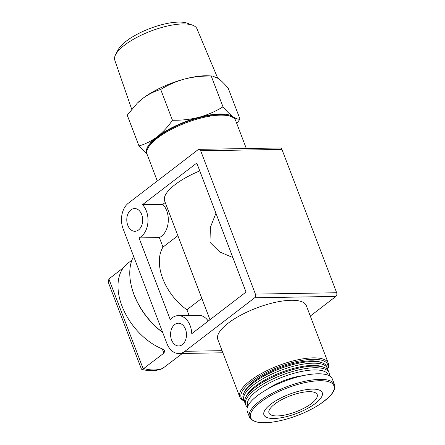 <?xml version="1.0" encoding="UTF-8"?>
<svg xmlns="http://www.w3.org/2000/svg" width="445" height="445" viewBox="0 0 445 445"><rect width="100%" height="100%" fill="white"/><g stroke="black" fill="none" stroke-linecap="round" stroke-linejoin="round"><path stroke-width="0.67" d="M235.171 119.594A47.281 15.547 159.1 0 0 232.924 116.69C229.987 114.493 226.672 111.206 222.984 106.822C215.641 111.395 207.698 114.871 199.143 117.258C190.516 119.432 181.621 120.428 172.46 120.239C167.932 126.786 162.826 132.31 157.141 136.815C151.372 141.098 145.32 144.136 138.974 145.938L146.906 154.198M236.757 123.46L240.016 119.104C238.147 119.477 235.778 118.67 232.924 116.69A47.281 15.547 159.1 0 0 199.143 117.258A47.281 15.547 159.1 0 0 157.141 136.815A47.281 15.547 159.1 0 0 146.833 153.33M108.88 278.959L108.341 282.403L141.449 369.105L143.229 368.905L108.88 278.959L123.315 267.818M143.229 368.905L163.893 353.119L164.911 350.81L162.753 349.091A52.799 33.492 -127.5 0 1 121.975 306.021A52.799 33.492 -127.5 0 1 127.548 263.49L131.909 260.147M141.727 369.35C149.114 371.319 155.95 371.108 162.253 368.727L182.355 353.469M145.014 286.163L123.12 228.83A18.951 13.261 89 0 1 128.36 203.187L198.108 149.665A2.709 1.897 89 0 1 198.976 149.348A2.709 1.897 89 0 1 200.684 150.783L255.419 294.117A2.709 1.897 89 0 1 254.668 297.783L184.92 351.3A18.951 13.261 89 0 1 178.851 353.53A18.951 13.261 89 0 1 166.908 343.495L145.014 286.163M199.772 170.897A47.654 15.67 159.1 0 0 164.644 201.023L209.968 319.721M189.092 315.444L186.917 309.759A45.49 28.853 52.5 0 1 162.992 247.103L177.878 235.678M186.917 309.759L201.802 298.339M232.869 257.566L219.719 251.959L209.99 242.33L210.363 227.395L215.942 213.233M162.992 247.103L159.355 237.569A18.951 13.261 89 0 0 168.171 222.589A18.951 13.261 89 0 0 162.82 204.338L165.212 202.508M178.211 315.627A18.951 13.261 89 0 1 191.773 333.683L246.035 292.048L196.773 163.048L142.511 204.683A18.951 13.261 89 0 1 147.862 222.928A18.951 13.261 89 0 1 139.04 237.914L170.246 319.632A18.951 13.261 89 0 1 178.211 315.627L198.52 315.282A18.951 13.261 89 0 1 208.249 321.04M198.976 149.348L280.216 147.979A2.709 1.897 89 0 1 281.924 149.414L336.659 292.749A2.709 1.897 89 0 1 335.908 296.409L310.304 316.056M239.794 397.057L217.805 339.485A47.387 15.581 -20.9 0 1 228.224 323.153A47.387 15.581 -20.9 0 1 274.927 302.428A47.387 15.581 -20.9 0 1 306.344 305.676L328.327 363.253A47.387 15.581 159.1 0 0 296.915 359.999A47.387 15.581 159.1 0 0 250.207 380.725A47.387 15.581 159.1 0 0 239.794 397.057A47.387 15.581 159.1 0 0 244.283 400.99M182.361 344.614A11.37 7.954 89 0 1 178.723 345.949A11.37 7.954 89 0 1 170.574 334.712A11.37 7.954 89 0 1 178.339 323.209A11.37 7.954 89 0 1 186.216 331.753A11.37 7.954 89 0 1 182.361 344.614M138.573 229.943A11.37 7.954 89 0 1 134.935 231.278A11.37 7.954 89 0 1 126.786 220.041A11.37 7.954 89 0 1 134.551 208.538A11.37 7.954 89 0 1 142.428 217.088A11.37 7.954 89 0 1 138.573 229.943M162.82 204.338L142.511 204.683M159.355 237.569L139.04 237.914M327.598 369.178A47.387 15.581 159.1 0 0 328.327 363.253M274.665 404.116A25.793 8.483 159.1 0 0 268.997 413.005A25.793 8.483 159.1 0 0 296.114 411.725A25.793 8.483 159.1 0 0 317.185 394.604A25.793 8.483 159.1 0 0 300.086 392.835A25.793 8.483 159.1 0 0 274.665 404.116M327.559 368.988A46.302 15.225 159.1 0 0 302.494 360.339A46.302 15.225 159.1 0 0 251.347 381.671A46.302 15.225 159.1 0 0 244.188 400.828M327.665 369.801A44.678 14.691 159.1 0 0 327.348 368.276L326.708 366.608A44.678 14.691 159.1 0 0 322.275 362.825L320.372 362.108A43.054 14.157 159.1 0 0 253.667 381.626A43.054 14.157 159.1 0 0 244.961 390.905L244.021 392.707A44.678 14.691 159.1 0 0 243.231 398.481L243.871 400.155A44.678 14.691 159.1 0 0 244.65 401.501M322.275 362.825A44.678 14.691 159.1 0 0 253.055 383.084A44.678 14.691 159.1 0 0 244.021 392.707M327.348 368.276A44.678 14.691 159.1 0 0 297.733 365.212A44.678 14.691 159.1 0 0 253.695 384.753A44.678 14.691 159.1 0 0 243.871 400.155M329.3 375.814A44.678 14.691 159.1 0 0 329.083 372.815L328.443 371.147A44.678 14.691 159.1 0 0 324.005 367.364L322.102 366.647A43.054 14.157 159.1 0 0 255.402 386.165A43.054 14.157 159.1 0 0 246.697 395.444L245.751 397.246A44.678 14.691 159.1 0 0 244.967 403.02L245.607 404.694A44.678 14.691 159.1 0 0 247.442 407.075M324.005 367.364A44.678 14.691 159.1 0 0 254.79 387.623A44.678 14.691 159.1 0 0 245.751 397.246M329.083 372.815A44.678 14.691 159.1 0 0 299.463 369.751A44.678 14.691 159.1 0 0 255.424 389.292A44.678 14.691 159.1 0 0 245.607 404.694M328.265 375.319A43.054 14.157 159.1 0 0 300.269 371.72A43.054 14.157 159.1 0 0 257.132 390.704A43.054 14.157 159.1 0 0 247.882 406.018M303.023 375.663A31.478 10.352 159.1 0 0 266.928 389.447M334.434 384.552L332.304 378.979A45.49 14.958 159.1 0 0 302.149 375.858A45.49 14.958 159.1 0 0 257.31 395.755A45.49 14.958 159.1 0 0 247.309 411.436L249.439 417.01C253.416 423.712 265.175 424.569 284.733 419.596C298.122 415.897 309.993 410.679 320.339 403.943L328.26 397.786C333.628 392.774 335.686 388.368 334.434 384.552A45.49 14.958 159.1 0 0 304.274 381.432A45.49 14.958 159.1 0 0 259.441 401.329A45.49 14.958 159.1 0 0 249.439 417.01M270.799 404.182A31.206 10.263 159.1 0 0 287.659 416.336A31.206 10.263 159.1 0 0 320.812 390.899A31.206 10.263 159.1 0 0 270.799 404.182M246.341 148.552L235.644 120.534A47.387 15.581 159.1 0 0 230.938 116.523A47.387 15.581 159.1 0 0 157.524 138.011A47.387 15.581 159.1 0 0 147.94 148.218A47.387 15.581 159.1 0 0 147.106 154.343L157.285 180.993M230.938 116.523L229.353 115.928A46.03 15.136 159.1 0 0 158.036 136.799A46.03 15.136 159.1 0 0 148.725 146.716L147.94 148.218M133.628 256.353A56.86 36.067 52.5 0 0 131.409 286.118L131.564 286.775A55.781 35.383 52.5 0 0 134.162 295.068A55.781 35.383 52.5 0 0 162.692 332.454M131.409 286.118A56.86 36.067 52.5 0 0 134.051 294.573A56.86 36.067 52.5 0 0 162.636 332.315M240.016 119.104L228.268 88.333C224.575 83.949 221.265 80.662 218.328 78.465L212.426 76L211.23 76.056L222.984 106.822M138.974 145.938L127.226 115.166L137.221 103.234L142.545 98.59C148.313 94.307 154.365 91.27 160.712 89.473C168.049 84.9 175.998 81.424 184.547 79.038C193.174 76.863 202.069 75.867 211.23 76.056M172.46 120.239L160.712 89.473M217.644 77.992L196.968 28.797A43.983 14.463 159.1 0 0 192.657 25.22L187.417 23.246A39.51 12.994 159.1 0 0 126.202 41.163A39.51 12.994 159.1 0 0 118.214 49.673L115.622 54.64A43.983 14.463 159.1 0 0 114.793 60.175L131.709 109.286M192.657 25.22A43.983 14.463 159.1 0 0 124.517 45.162A43.983 14.463 159.1 0 0 115.622 54.64M212.426 76L208.215 75.806A47.281 15.547 159.1 0 0 184.547 79.038A47.281 15.547 159.1 0 0 142.545 98.59A47.281 15.547 159.1 0 0 137.739 102.717L137.216 103.234M143.768 368.56A52.799 33.492 52.5 0 0 163.115 368.238M222.077 350.677L184.92 351.3M335.908 296.409L254.668 297.783M281.924 149.414L200.684 150.783M336.659 292.749L255.419 294.117M260.436 402.258A44.595 14.663 159.1 0 0 284.539 419.629A44.595 14.663 159.1 0 0 331.909 383.279A44.595 14.663 159.1 0 0 260.436 402.258M163.893 353.119L162.286 348.902M222.884 352.785L178.851 353.53"/></g></svg>
